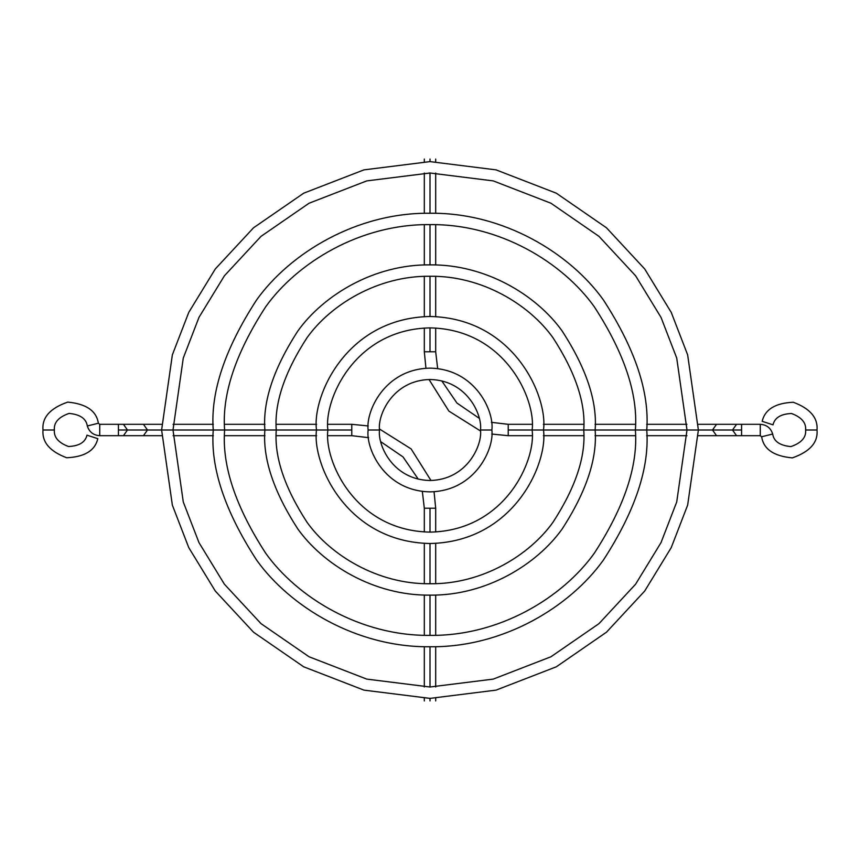 <?xml version="1.0" encoding="UTF-8"?>
<svg xmlns="http://www.w3.org/2000/svg" width="860" height="860" viewBox="0 0 860 860"><rect width="100%" height="100%" fill="white"/><g stroke="black" fill="none" stroke-linecap="round" stroke-linejoin="round"><path stroke-width="1.29" d="M491.866 430C494.36 448.092 475.795 491.028 430 491.866C384.205 491.028 365.64 448.092 368.134 430C365.64 411.908 384.205 368.972 430 368.134C475.795 368.972 494.36 411.908 491.866 430C494.36 411.908 475.795 368.972 430 368.134C384.205 368.972 365.64 411.908 368.134 430L379.507 430C377.475 444.77 392.633 479.805 430 480.493C467.367 479.805 482.524 444.77 480.493 430C482.524 415.229 467.367 380.195 430 379.507C392.633 380.195 377.475 415.229 379.507 430C377.475 415.229 392.633 380.195 430 379.507C467.367 380.195 482.524 415.229 480.493 430L491.866 430L480.493 430C482.524 444.77 467.367 479.805 430 480.493C392.633 479.805 377.475 444.77 379.507 430L368.134 430C365.64 448.092 384.205 491.028 430 491.866C475.795 491.028 494.36 448.092 491.866 430M543.498 430C548.056 463.196 514.011 541.95 430 543.498C345.989 541.95 311.943 463.196 316.502 430C311.943 396.804 345.989 318.05 430 316.502C514.011 318.05 548.056 396.804 543.498 430C548.056 396.804 514.011 318.05 430 316.502C345.989 318.05 311.943 396.804 316.502 430L327.886 430C323.779 459.874 354.417 530.727 430 532.114C505.583 530.727 536.221 459.874 532.114 430C536.221 400.126 505.583 329.272 430 327.886C354.417 329.272 323.779 400.126 327.886 430C323.779 400.126 354.417 329.272 430 327.886C505.583 329.272 536.221 400.126 532.114 430L543.498 430L532.114 430C536.221 459.874 505.583 530.727 430 532.114C354.417 530.727 323.779 459.874 327.886 430L316.502 430C311.943 463.196 345.989 541.95 430 543.498C514.011 541.95 548.056 463.196 543.498 430L583.746 430C585.8 403.275 575.544 372.531 553.001 337.754C529.405 304.73 482.191 275.641 430 276.254C377.809 275.641 330.595 304.73 306.998 337.754C284.456 372.531 274.2 403.275 276.254 430C274.2 456.724 284.456 487.469 306.998 522.246C330.595 555.27 377.809 584.359 430 583.746C482.191 584.359 529.405 555.27 553.001 522.246C575.544 487.469 585.8 456.724 583.746 430L595.131 430C597.334 458.702 586.316 491.726 562.096 529.072C536.758 564.536 486.05 595.776 430 595.131C373.95 595.776 323.242 564.536 297.904 529.072C273.684 491.726 262.666 458.702 264.869 430C262.666 401.298 273.684 368.273 297.904 330.928C323.242 295.464 373.95 264.224 430 264.869C486.05 264.224 536.758 295.464 562.096 330.928C586.316 368.273 597.334 401.298 595.131 430C597.334 401.298 586.316 368.273 562.096 330.928C536.758 295.464 486.05 264.224 430 264.869C373.95 264.224 323.242 295.464 297.904 330.928C273.684 368.273 262.666 401.298 264.869 430L276.254 430C274.2 403.275 284.456 372.531 306.998 337.754C330.595 304.73 377.809 275.641 430 276.254C482.191 275.641 529.405 304.73 553.001 337.754C575.544 372.531 585.8 403.275 583.746 430C585.8 456.724 575.544 487.469 553.001 522.246C529.405 555.27 482.191 584.359 430 583.746C377.809 584.359 330.595 555.27 306.998 522.246C284.456 487.469 274.2 456.724 276.254 430L264.869 430C262.666 458.702 273.684 491.726 297.904 529.072C323.242 564.536 373.95 595.776 430 595.131C486.05 595.776 536.758 564.536 562.096 529.072C586.316 491.726 597.334 458.702 595.131 430L543.498 430M646.752 430C649.644 467.679 635.196 511.023 603.408 560.053C570.137 606.601 503.584 647.612 430 646.752C356.416 647.612 289.863 606.601 256.592 560.053C224.804 511.023 210.356 467.679 213.248 430C210.356 392.321 224.804 348.977 256.592 299.946C289.863 253.399 356.416 212.388 430 213.248C503.584 212.388 570.137 253.399 603.408 299.946C635.196 348.977 649.644 392.321 646.752 430C649.644 392.321 635.196 348.977 603.408 299.946C570.137 253.399 503.584 212.388 430 213.248C356.416 212.388 289.863 253.399 256.592 299.946C224.804 348.977 210.356 392.321 213.248 430L224.621 430C221.88 465.701 235.575 506.776 265.697 553.227C297.216 597.334 360.286 636.185 430 635.379C499.714 636.185 562.784 597.334 594.303 553.227C624.424 506.776 638.12 465.701 635.379 430C638.12 394.299 624.424 353.223 594.303 306.773C562.784 262.666 499.714 223.815 430 224.621C360.286 223.815 297.216 262.666 265.697 306.773C235.575 353.223 221.88 394.299 224.621 430C221.88 394.299 235.575 353.223 265.697 306.773C297.216 262.666 360.286 223.815 430 224.621C499.714 223.815 562.784 262.666 594.303 306.773C624.424 353.223 638.12 394.299 635.379 430L646.752 430L635.379 430C638.12 465.701 624.424 506.776 594.303 553.227C562.784 597.334 499.714 636.185 430 635.379C360.286 636.185 297.216 597.334 265.697 553.227C235.575 506.776 221.88 465.701 224.621 430L213.248 430C210.356 467.679 224.804 511.023 256.592 560.053C289.863 606.601 356.416 647.612 430 646.752C503.584 647.612 570.137 606.601 603.408 560.053C635.196 511.023 649.644 467.679 646.752 430L687 430L676.723 358.039L661.017 317.383L635.604 275.802L598.99 236.371L550.948 203.229L493.264 180.901L430 173L366.736 180.901L309.052 203.229L261.01 236.371L224.395 275.802L198.982 317.383L183.277 358.039L173 430L183.277 501.96L198.982 542.617L224.395 584.198L261.01 623.629L309.052 656.771L366.736 679.099L430 687L493.264 679.099L550.948 656.771L598.99 623.629L635.604 584.198L661.017 542.617L676.723 501.96L687 430L698.384 430L687.645 505.142L671.241 547.605L644.71 591.024L606.472 632.207L556.302 666.812L496.059 690.129L430 698.384L363.941 690.129L303.698 666.812L253.528 632.207L215.29 591.024L188.759 547.605L172.355 505.142L161.615 430L172.355 354.858L188.759 312.395L215.29 268.976L253.528 227.792L303.698 193.188L363.941 169.871L430 161.615L496.059 169.871L556.302 193.188L606.472 227.792L644.71 268.976L671.241 312.395L687.645 354.858L698.384 430L687.645 354.858L671.241 312.395L644.71 268.976L606.472 227.792L556.302 193.188L496.059 169.871L430 161.615L363.941 169.871L303.698 193.188L253.528 227.792L215.29 268.976L188.759 312.395L172.355 354.858L161.615 430L173 430L183.277 358.039L198.982 317.383L224.395 275.802L261.01 236.371L309.052 203.229L366.736 180.901L430 173L493.264 180.901L550.948 203.229L598.99 236.371L635.604 275.802L661.017 317.383L676.723 358.039L687 430L676.723 501.96L661.017 542.617L635.604 584.198L598.99 623.629L550.948 656.771L493.264 679.099L430 687L366.736 679.099L309.052 656.771L261.01 623.629L224.395 584.198L198.982 542.617L183.277 501.96L173 430L161.615 430L172.355 505.142L188.759 547.605L215.29 591.024L253.528 632.207L303.698 666.812L363.941 690.129L430 698.384L496.059 690.129L556.302 666.812L606.472 632.207L644.71 591.024L671.241 547.605L687.645 505.142L698.384 430L646.752 430M430 351.772L424.313 351.772L425.947 368.263L424.313 351.772L435.687 351.772L430 351.772L430 327.886L430 351.772M429.033 379.518L448.888 411.112L480.482 430.967L448.888 411.112L429.033 379.518M491.737 434.053L508.228 435.687L508.228 424.313L491.393 422.335L508.228 424.313L508.228 430L532.114 430L508.228 430L508.228 435.687L491.737 434.053M479.095 418.207L456.94 403.06L441.793 380.905L456.94 403.06L479.095 418.207M437.665 368.607L435.687 351.772L437.665 368.607M711.51 430C711.51 437.364 711.51 437.364 711.51 430C711.51 422.668 711.51 422.668 711.51 430C711.51 422.636 711.51 422.636 711.51 430L712.51 430L711.51 430C711.51 437.331 711.51 437.331 711.51 430L698.384 430L711.51 430M741.578 430L741.578 435.687L716.541 435.687L712.51 430L741.578 430L741.578 424.313L741.578 435.687L760.272 435.687L760.272 424.313C766.604 424.743 770.743 427.979 772.688 434.031L761.648 436.772L760.272 435.687L761.648 436.772C763.529 449.124 773.753 456.165 792.318 457.885C809.916 451.737 818.15 442.448 817 430C818.032 417.81 810.141 408.565 793.307 402.254C775.344 403.05 764.981 409.403 762.196 421.325L773.022 424.84C774.666 417.745 780.837 413.961 791.522 413.499C801.541 417.24 806.239 422.744 805.626 430L817 430L805.626 430C806.304 437.407 801.413 442.932 790.942 446.587C779.891 445.566 773.817 441.373 772.688 434.031C773.817 441.373 779.891 445.566 790.942 446.587C801.413 442.932 806.304 437.407 805.626 430C806.239 422.744 801.541 417.24 791.522 413.499C780.837 413.961 774.666 417.745 773.022 424.84L762.196 421.325C764.981 409.403 775.344 403.05 793.307 402.254C810.141 408.565 818.032 417.81 817 430C818.15 442.448 809.916 451.737 792.318 457.885C773.753 456.165 763.529 449.124 761.648 436.772L772.688 434.031C770.743 427.979 766.604 424.743 760.272 424.313L741.578 424.313L760.272 424.313L760.272 435.687L741.578 435.687L741.578 430L732.526 430L736.547 424.313L732.526 430L736.547 435.687L732.526 430L712.51 430L716.541 435.687L698.32 435.687M430 159.057L430 161.615L430 159.057C437.331 159.057 437.331 159.057 430 159.057C422.668 159.057 422.668 159.057 430 159.057M430 173L430 213.248L430 173M430 224.621L430 264.869L430 224.621M430 276.254L430 316.502L430 276.254M595.131 430L635.379 430L595.131 430M698.32 424.313L716.541 424.313L712.51 430L716.541 424.313L741.578 424.313M430 508.228L435.687 508.228L434.053 491.737L435.687 508.228L424.313 508.228L430 508.228L430 532.114L430 508.228M430.967 480.482L411.112 448.888L379.518 429.033L411.112 448.888L430.967 480.482M368.263 425.947L351.772 424.313L351.772 435.687L368.607 437.665L351.772 435.687L351.772 430L327.886 430L351.772 430L351.772 424.313L368.263 425.947M380.905 441.793L403.06 456.94L418.207 479.095L403.06 456.94L380.905 441.793M422.335 491.393L424.313 508.228L422.335 491.393M148.49 430C148.49 422.636 148.49 422.636 148.49 430C148.49 437.331 148.49 437.331 148.49 430C148.49 437.364 148.49 437.364 148.49 430L147.49 430L148.49 430C148.49 422.668 148.49 422.668 148.49 430L161.615 430L148.49 430M118.422 430L118.422 424.313L143.459 424.313L147.49 430L118.422 430L118.422 435.687L118.422 424.313L99.728 424.313L99.728 435.687C93.396 435.257 89.257 432.021 87.311 425.969L98.352 423.227L99.728 424.313L98.352 423.227C96.47 410.876 86.247 403.834 67.682 402.114C50.084 408.263 41.85 417.551 43 430C41.968 442.19 49.858 451.435 66.693 457.746C84.656 456.95 95.019 450.597 97.803 438.675L86.978 435.16C85.333 442.255 79.163 446.039 68.478 446.501C58.459 442.76 53.761 437.256 54.373 430L43 430L54.373 430C53.696 422.593 58.587 417.068 69.058 413.413C80.109 414.434 86.183 418.627 87.311 425.969C86.183 418.627 80.109 414.434 69.058 413.413C58.587 417.068 53.696 422.593 54.373 430C53.761 437.256 58.459 442.76 68.478 446.501C79.163 446.039 85.333 442.255 86.978 435.16L97.803 438.675C95.019 450.597 84.656 456.95 66.693 457.746C49.858 451.435 41.968 442.19 43 430C41.85 417.551 50.084 408.263 67.682 402.114C86.247 403.834 96.47 410.876 98.352 423.227L87.311 425.969C89.257 432.021 93.396 435.257 99.728 435.687L118.422 435.687L99.728 435.687L99.728 424.313L118.422 424.313L118.422 430L127.473 430L123.453 435.687L127.473 430L123.453 424.313L127.473 430L147.49 430L143.459 424.313L161.68 424.313M430 700.943L430 698.384L430 700.943C422.668 700.943 422.668 700.943 430 700.943C437.331 700.943 437.331 700.943 430 700.943M430 687L430 646.752L430 687M430 635.379L430 595.131L430 635.379M430 583.746L430 543.498L430 583.746M316.502 430L276.254 430L316.502 430M264.869 430L224.621 430L264.869 430M213.248 430L173 430L213.248 430M161.68 435.687L143.459 435.687L147.49 430L143.459 435.687L118.422 435.687M435.687 159.057L435.687 161.68M435.687 173.053L435.687 213.323M435.687 224.707L435.687 264.977M435.687 276.361L435.687 316.641M435.687 328.036L435.687 351.772M686.946 424.313L646.677 424.313M635.293 424.313L595.023 424.313M583.639 424.313L543.359 424.313M531.964 424.313L508.228 424.313M686.946 435.687L646.677 435.687M635.293 435.687L595.023 435.687M583.639 435.687L543.359 435.687M531.964 435.687L508.228 435.687M424.313 159.057L424.313 161.68M424.313 173.053L424.313 213.323M424.313 224.707L424.313 264.977M424.313 276.361L424.313 316.641M424.313 328.036L424.313 351.772M424.313 700.943L424.313 698.32M424.313 686.946L424.313 646.677M424.313 635.293L424.313 595.023M424.313 583.639L424.313 543.359M424.313 531.964L424.313 508.228M173.053 435.687L213.323 435.687M224.707 435.687L264.977 435.687M276.361 435.687L316.641 435.687M328.036 435.687L351.772 435.687M173.053 424.313L213.323 424.313M224.707 424.313L264.977 424.313M276.361 424.313L316.641 424.313M328.036 424.313L351.772 424.313M435.687 700.943L435.687 698.32M435.687 686.946L435.687 646.677M435.687 635.293L435.687 595.023M435.687 583.639L435.687 543.359M435.687 531.964L435.687 508.228"/></g></svg>

